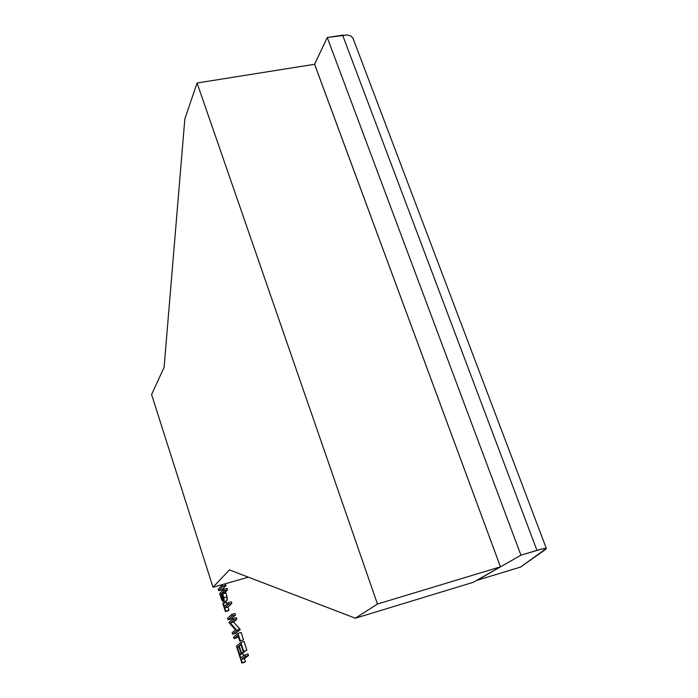 <?xml version="1.0" encoding="UTF-8"?>
<svg xmlns="http://www.w3.org/2000/svg" width="698" height="698" viewBox="0 0 698 698"><rect width="100%" height="100%" fill="white"/><g stroke="black" fill="none" stroke-linecap="round" stroke-linejoin="round"><path stroke-width="1.05" d="M546.377 548.48L541.7 549.038L520.935 555.172L327.257 37.509L314.562 64.277L500.457 566.828L377.452 604.04L197.063 83.001L314.597 64.268L197.063 83.001L184.839 119.009L197.063 83.001L377.452 604.04L355.343 618.21L473.253 582.315L500.457 566.828L377.452 604.04L355.343 618.21L229.424 569.9L213.012 587.28L151.588 394.553L164.091 367.349L184.839 119.009L164.091 367.349L151.588 394.553L213.012 587.28L248.366 577.167L213.012 587.28L229.424 569.9L355.343 618.21L473.253 582.315L500.457 566.828L314.597 64.268L327.257 37.509L520.935 555.172L536.945 550.356L342.596 35.162L327.257 37.509L347.299 34.961L350.867 35.912L353.066 38.46M476.996 580.326L520.603 567.055L476.996 580.326L520.935 555.172L476.996 580.326M545.757 549.282L520.603 567.055L546.333 548.454C545.592 548.096 542.459 548.724 536.945 550.356L342.596 35.162L343.146 35.083M220.542 585.125L221.379 586.006L218.256 589.234L218.727 590.717L221.894 589.81L218.727 590.717L222.88 586.451L226.082 585.535L221.894 589.81L226.082 585.535L222.88 586.451L225.978 585.194L222.775 586.111L221.554 584.837L222.88 586.451L218.727 590.717L218.256 589.234L221.379 586.006L220.542 585.125M224.747 583.921L225.978 585.194L224.747 583.921M226.876 596.267L225.533 591.887L227.496 589.923L227.007 588.414L227.496 589.923L224.285 590.84L227.496 589.923L225.533 591.887L222.348 592.803L225.533 591.887L225.873 592.934L222.679 593.85L225.873 592.934L226.998 596.746L223.814 597.671L226.998 596.746L226.867 600.725L223.692 601.65L223.814 597.671L222.348 592.803L224.285 590.84L223.805 589.339L227.007 588.414L223.805 589.339L219.634 593.562L221.72 599.818L223.421 601.816L226.693 600.856M223.805 589.339L224.285 590.84L222.348 592.803L224.084 599.172L223.979 601.187L223.316 601.824L221.859 600.149L219.634 593.562L223.805 589.339M223.212 600.158L223.343 597.907L221.92 593.23L220.533 594.626L222.086 599.224L223.212 600.158L220.533 594.626L222.217 594.138L220.533 594.626L221.92 593.23L223.212 600.158M226.998 596.738L227.312 599.46M223.037 596.746L221.371 597.226L223.037 596.746M224.311 606.431L223.273 603.194L226.449 602.278L226.963 603.892L226.449 602.278L222.845 603.613L225.393 611.57L228.56 610.645L225.393 611.57L228.996 610.235L225.82 611.169L224.791 607.923L227.958 606.998L228.996 610.235L227.958 606.998L224.791 607.923L228.604 604.302L231.815 603.369L227.958 606.998L231.815 603.369L228.604 604.302L228.115 602.793L231.326 601.859L231.815 603.369L231.326 601.859L228.115 602.793L224.311 606.431L223.273 603.194L222.845 603.613L225.393 611.57L225.82 611.169L224.791 607.923L228.604 604.302L228.115 602.793L224.311 606.431M235.052 613.463L231.841 614.406L227.539 618.306L228.019 619.807L231.195 618.873L228.019 619.807L232.329 615.924L235.54 614.982L231.195 618.873L235.54 614.982L232.329 615.924L231.841 614.406L235.052 613.463L235.54 614.982L235.052 613.463M231.841 614.406L227.539 618.306L228.019 619.807L232.329 615.924L231.841 614.406M236.884 619.152L233.664 620.103L233.176 618.585L236.395 617.634L236.884 619.152L233.577 622.058L240.225 629.561L235.802 633.26L232.626 634.212L235.802 633.26L240.225 629.561L237.006 630.521L240.112 629.212L236.892 630.172L240.112 629.212L233.577 622.058L230.392 623L233.577 622.058L236.884 619.152L236.395 617.634L233.176 618.585L228.857 622.433L235.444 629.901L232.146 632.702L232.626 634.212L237.006 630.521L230.392 623L233.664 620.103L236.884 619.152M233.664 620.103L233.176 618.585L228.857 622.433L235.444 629.901L232.146 632.702L232.626 634.212L237.006 630.521L230.392 623L233.664 620.103M241.159 632.484L237.939 633.444L233.551 637.1L234.031 638.609L237.207 637.649L234.031 638.609L237.974 635.355L239.85 641.209L243.532 639.874L240.313 640.843L237.939 633.444L241.159 632.484L243.532 639.874L241.159 632.484M238.402 636.672L237.207 637.649L238.402 636.672M237.939 633.444L233.551 637.1L234.031 638.609L237.974 635.355L239.85 641.209L240.313 640.843L237.939 633.444M244.064 641.532L240.845 642.5L236.404 646.034L239.144 654.619L242.791 653.302L239.597 654.27L237.337 647.194L238.891 646.723L237.337 647.194L238.699 646.121L240.976 653.232L244.632 651.906L241.429 652.883L239.152 645.755L241.115 645.161L239.152 645.755L240.871 644.402L243.166 651.557L246.856 650.222L243.637 651.208L240.845 642.5L244.064 641.532L246.856 650.222L244.064 641.532M242.607 652.735L242.791 653.302L242.607 652.735M244.405 651.182L244.632 651.906L244.405 651.182M240.845 642.5L236.404 646.034L239.144 654.619L239.597 654.27L237.337 647.194L238.699 646.121L240.976 653.232L241.429 652.883L239.152 645.755L240.871 644.402L243.166 651.557L243.637 651.208L240.845 642.5M240.775 657.944L239.719 654.654L242.913 653.677L243.602 655.841L242.913 653.677L239.266 654.994L241.857 663.1L245.042 662.123L241.857 663.1L245.504 661.783L242.319 662.768L241.264 659.47L244.448 658.493L245.504 661.783L244.448 658.493L241.264 659.47L245.321 656.46L248.54 655.474L244.448 658.493L248.54 655.474L245.321 656.46L244.824 654.925L248.052 653.939L248.54 655.474L248.052 653.939L244.824 654.925L240.775 657.944L239.719 654.654L239.266 654.994L241.857 663.1L242.319 662.768L241.264 659.47L245.321 656.46L244.824 654.925L240.775 657.944M352.813 37.797L546.36 548.462M223.456 601.798L226.597 600.891"/></g></svg>
